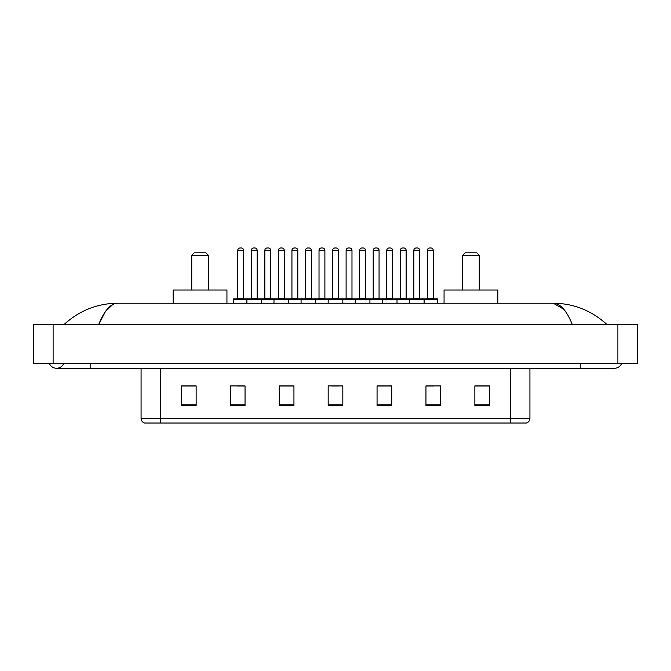 <?xml version="1.0" encoding="UTF-8"?>
<svg xmlns="http://www.w3.org/2000/svg" width="671" height="671" viewBox="0 0 671 671"><rect width="100%" height="100%" fill="white"/><g stroke="black" fill="none" stroke-linecap="round" stroke-linejoin="round"><path stroke-width="1.01" d="M49.277 363.372A7.826 7.826 0 0 0 63.787 363.372A7.826 7.826 0 0 1 49.277 363.372A7.826 7.826 0 0 0 56.532 368.262A7.826 7.826 0 0 1 49.277 363.372M621.723 363.372A7.826 7.826 0 0 1 614.468 368.262A7.826 7.826 0 0 0 621.723 363.372A7.826 7.826 0 0 1 614.468 368.262A7.826 7.826 0 0 0 621.723 363.372M572.178 324.252C566.567 310.447 560.268 303.435 553.273 303.225L117.727 303.225C110.732 303.435 104.433 310.447 98.822 324.252L105.406 311.612L112.644 304.6M53.11 324.252L637.45 324.252L637.45 363.372L33.55 363.372L33.55 324.252L53.11 324.252L53.11 363.372M604.982 322.743L606.643 324.252C591.252 310.388 573.462 303.384 553.273 303.225L563.715 309.172M66.018 322.743L64.357 324.252C79.673 310.421 97.463 303.409 117.727 303.225M510.363 423.032L510.363 418.335L529.922 418.335C529.788 420.675 528.614 422.244 526.399 423.032L144.601 423.032A4.89 4.89 0 0 1 141.078 418.335L141.078 368.262M489.528 405.477L489.528 385.917L474.858 385.917L474.858 405.477L489.528 405.477M440.629 405.477L440.629 385.917L425.959 385.917L425.959 405.477L440.629 405.477M391.73 405.477L391.73 385.917L377.06 385.917L377.06 405.477L391.73 405.477M196.142 405.477L196.142 385.917L181.472 385.917L181.472 405.477L196.142 405.477M245.041 405.477L245.041 385.917L230.371 385.917L230.371 405.477L245.041 405.477M293.94 405.477L293.94 385.917L279.27 385.917L279.27 405.477L293.94 405.477M342.831 405.477L342.831 385.917L328.169 385.917L328.169 405.477L342.831 405.477M501.463 423.032L160.637 423.032L160.637 418.335L510.363 418.335L510.363 368.262M426.647 386.01L433.986 386.01M474.858 386.01L488.555 386.01M291.197 386.01L284.99 386.01M237.014 386.01L244.353 386.01M182.445 386.01L196.142 386.01M386.01 386.01L379.803 386.01M331.835 386.01L339.165 386.01M293.94 386.01L279.27 386.01M391.73 386.01L377.06 386.01M191.738 255.307L208.362 255.307L205.922 252.858L194.179 252.858L191.738 255.307L191.738 290.023M208.362 255.307L208.362 290.023M226.941 303.225L226.941 290.023L173.16 290.023L173.16 303.225M462.638 255.307L479.262 255.307L476.821 252.858L465.078 252.858L462.638 255.307L462.638 290.023M479.262 255.307L479.262 290.023M497.84 303.225L497.84 290.023L444.059 290.023L444.059 303.225M423.468 298.83L437.157 298.83A0.486 0.486 0 0 1 437.651 299.316L246.894 299.316A0.486 0.486 0 0 1 247.381 298.83L261.078 298.83L247.381 298.83M261.564 303.225L261.564 299.316A0.486 0.486 0 0 0 261.078 298.83M257.161 250.417L251.298 250.417A2.441 2.441 0 0 1 253.739 247.968L254.72 247.968A2.441 2.441 0 0 1 257.161 250.417L257.161 298.335A0.486 0.486 0 0 0 257.656 298.83M251.298 250.417L251.298 298.335A0.486 0.486 0 0 1 250.811 298.83M247.532 298.83L233.844 298.83A0.486 0.486 0 0 0 233.349 299.316L246.894 299.316L246.894 303.225M273.986 303.225L273.986 299.316A0.486 0.486 0 0 1 274.473 298.83L288.169 298.83L274.473 298.83M288.656 303.225L288.656 299.316A0.486 0.486 0 0 0 288.169 298.83M284.252 298.335A0.486 0.486 0 0 0 284.747 298.83L277.895 298.83A0.486 0.486 0 0 0 278.39 298.335L284.252 298.335L284.252 250.417A2.441 2.441 0 0 0 281.812 247.968L280.83 247.968A2.441 2.441 0 0 0 278.39 250.417L278.39 298.335M301.078 303.225L301.078 299.316A0.486 0.486 0 0 1 301.564 298.83L315.253 298.83L301.564 298.83M315.747 303.225L315.747 299.316A0.486 0.486 0 0 0 315.253 298.83M311.344 298.335A0.486 0.486 0 0 0 311.83 298.83L304.986 298.83A0.486 0.486 0 0 0 305.473 298.335L311.344 298.335L311.344 250.417A2.441 2.441 0 0 0 308.903 247.968L307.922 247.968A2.441 2.441 0 0 0 305.473 250.417L305.473 298.335M328.169 303.225L328.169 299.316A0.486 0.486 0 0 1 328.656 298.83L342.344 298.83L328.656 298.83M342.831 303.225L342.831 299.316A0.486 0.486 0 0 0 342.344 298.83M338.436 298.335A0.486 0.486 0 0 0 338.922 298.83L332.078 298.83A0.486 0.486 0 0 0 332.564 298.335L338.436 298.335L338.436 250.417A2.441 2.441 0 0 0 335.986 247.968L335.014 247.968A2.441 2.441 0 0 0 332.564 250.417L332.564 298.335M355.253 303.225L355.253 299.316A0.486 0.486 0 0 1 355.747 298.83L369.436 298.83L355.747 298.83M369.922 303.225L369.922 299.316A0.486 0.486 0 0 0 369.436 298.83M365.527 298.335A0.486 0.486 0 0 0 366.014 298.83L359.17 298.83A0.486 0.486 0 0 0 359.656 298.335L365.527 298.335L365.527 250.417A2.441 2.441 0 0 0 363.078 247.968L362.097 247.968A2.441 2.441 0 0 0 359.656 250.417L359.656 298.335M382.344 303.225L382.344 299.316A0.486 0.486 0 0 1 382.831 298.83L396.527 298.83L382.831 298.83M397.014 303.225L397.014 299.316A0.486 0.486 0 0 0 396.527 298.83M392.61 298.335A0.486 0.486 0 0 0 393.105 298.83L386.253 298.83A0.486 0.486 0 0 0 386.748 298.335L392.61 298.335L392.61 250.417A2.441 2.441 0 0 0 390.17 247.968L389.188 247.968A2.441 2.441 0 0 0 386.748 250.417L386.748 298.335M409.436 303.225L409.436 299.316A0.486 0.486 0 0 1 409.922 298.83L423.619 298.83L409.922 298.83M424.106 303.225L424.106 299.316A0.486 0.486 0 0 0 423.619 298.83M419.702 298.335A0.486 0.486 0 0 0 420.189 298.83L413.344 298.83A0.486 0.486 0 0 0 413.839 298.335L419.702 298.335L419.702 250.417A2.441 2.441 0 0 0 417.261 247.968L416.28 247.968A2.441 2.441 0 0 0 413.839 250.417L413.839 298.335M237.752 250.417A2.441 2.441 0 0 1 240.193 247.968L241.174 247.968A2.441 2.441 0 0 1 243.623 250.417L237.752 250.417L237.752 298.335A0.486 0.486 0 0 1 237.266 298.83M243.623 250.417L243.623 298.335A0.486 0.486 0 0 0 244.11 298.83M233.349 299.316L233.349 303.225M274.624 298.83L260.927 298.83M264.844 250.417A2.441 2.441 0 0 1 267.284 247.968L268.266 247.968A2.441 2.441 0 0 1 270.707 250.417L264.844 250.417L264.844 298.335A0.486 0.486 0 0 1 264.349 298.83M270.707 250.417L270.707 298.335A0.486 0.486 0 0 0 271.201 298.83M301.707 298.83L288.018 298.83M291.935 250.417A2.441 2.441 0 0 1 294.376 247.968L295.357 247.968A2.441 2.441 0 0 1 297.798 250.417L291.935 250.417L291.935 298.335A0.486 0.486 0 0 1 291.44 298.83M297.798 250.417L297.798 298.335A0.486 0.486 0 0 0 298.285 298.83M328.798 298.83L315.11 298.83M319.019 250.417A2.441 2.441 0 0 1 321.468 247.968L322.441 247.968A2.441 2.441 0 0 1 324.89 250.417L319.019 250.417L319.019 298.335A0.486 0.486 0 0 1 318.532 298.83M324.89 250.417L324.89 298.335A0.486 0.486 0 0 0 325.376 298.83M355.89 298.83L342.202 298.83M346.11 250.417A2.441 2.441 0 0 1 348.559 247.968L349.532 247.968A2.441 2.441 0 0 1 351.981 250.417L346.11 250.417L346.11 298.335A0.486 0.486 0 0 1 345.624 298.83M351.981 250.417L351.981 298.335A0.486 0.486 0 0 0 352.468 298.83M382.982 298.83L369.293 298.83M373.202 250.417A2.441 2.441 0 0 1 375.643 247.968L376.624 247.968A2.441 2.441 0 0 1 379.065 250.417L373.202 250.417L373.202 298.335A0.486 0.486 0 0 1 372.715 298.83M379.065 250.417L379.065 298.335A0.486 0.486 0 0 0 379.56 298.83M410.073 298.83L396.376 298.83M400.293 250.417A2.441 2.441 0 0 1 402.734 247.968L403.716 247.968A2.441 2.441 0 0 1 406.156 250.417L400.293 250.417L400.293 298.335A0.486 0.486 0 0 1 399.799 298.83M406.156 250.417L406.156 298.335A0.486 0.486 0 0 0 406.651 298.83M427.377 250.417A2.441 2.441 0 0 1 429.826 247.968L430.807 247.968A2.441 2.441 0 0 1 433.248 250.417L427.377 250.417L427.377 298.335A0.486 0.486 0 0 1 426.89 298.83M433.248 250.417L433.248 298.335A0.486 0.486 0 0 0 433.734 298.83M437.651 299.316L437.651 303.225M580.239 363.372L580.239 368.262L614.468 368.262M90.761 363.372L90.761 368.262L580.239 368.262M617.89 324.252L617.89 363.372M141.078 418.335L160.637 418.335L160.637 368.262M342.831 404.798L328.169 404.798M293.94 404.798L279.27 404.798M245.041 404.798L230.371 404.798M196.142 404.798L181.472 404.798M391.73 404.798L377.06 404.798M440.629 404.798L425.959 404.798M489.528 404.798L474.858 404.798M251.298 298.335L257.161 298.335M284.252 250.417L278.39 250.417M311.344 250.417L305.473 250.417M338.436 250.417L332.564 250.417M365.527 250.417L359.656 250.417M392.61 250.417L386.748 250.417M419.702 250.417L413.839 250.417M237.752 298.335L243.623 298.335M264.844 298.335L270.707 298.335M291.935 298.335L297.798 298.335M319.019 298.335L324.89 298.335M346.11 298.335L351.981 298.335M373.202 298.335L379.065 298.335M400.293 298.335L406.156 298.335M427.377 298.335L433.248 298.335M90.761 368.262L56.532 368.262M529.922 418.335L529.922 368.262"/></g></svg>
